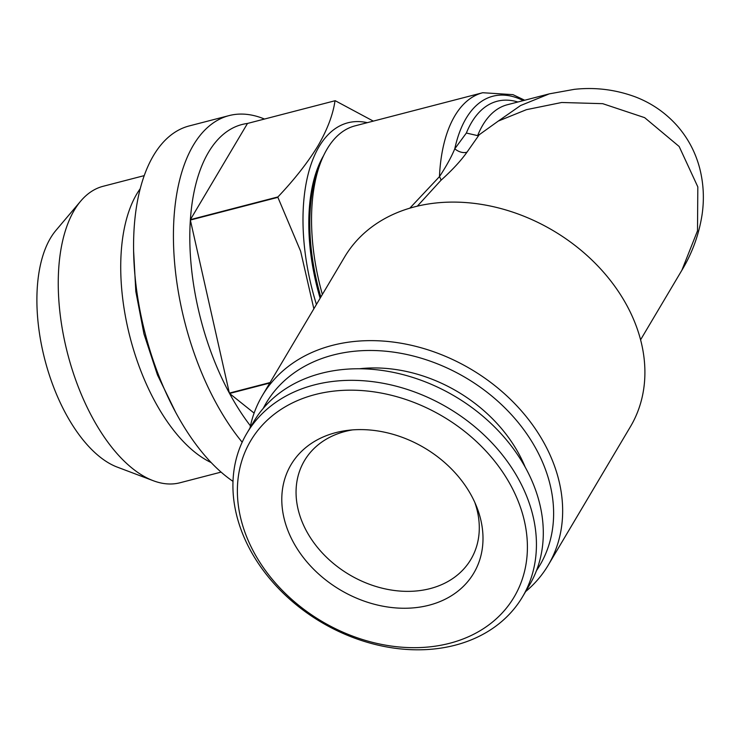 <?xml version="1.0" encoding="UTF-8"?>
<svg xmlns="http://www.w3.org/2000/svg" width="739" height="739" viewBox="0 0 739 739"><rect width="100%" height="100%" fill="white"/><g stroke="black" fill="none" stroke-linecap="round" stroke-linejoin="round"><path stroke-width="1.11" d="M263.25 408.371A159.079 123.579 30.7 0 1 333.141 355.034A159.079 123.579 30.7 0 1 509.476 412.574A159.079 123.579 30.7 0 1 536.496 570.573M250.013 427.964A166.201 129.122 30.7 0 1 262.373 395.522A166.201 129.122 30.7 0 1 332.31 345.39A166.201 129.122 30.7 0 1 513.744 402.616A166.201 129.122 30.7 0 1 548.199 565.206A166.201 129.122 30.7 0 1 525.632 591.579M548.199 565.206L630.441 426.662A166.201 129.122 -149.3 0 0 595.994 264.072A166.201 129.122 -149.3 0 0 414.551 206.855A166.201 129.122 -149.3 0 0 344.614 256.987L262.373 395.522M523.314 100.596A142.451 71.046 75.5 0 0 466.06 118.443A142.451 71.046 75.5 0 0 454.781 148.807C451.317 157.148 446.208 166.423 439.456 176.639A11.87 2.346 -130.7 0 1 440.961 180.298C452.259 170.099 460.942 160.714 467.011 152.142L479.214 134.747L498.28 121.076L520.579 105.529L549.326 93.853L507.324 104.744A130.581 65.134 75.5 0 0 482.77 125.103A130.581 65.134 75.5 0 0 477.625 135.625L479.214 134.747M467.011 152.142A11.87 7.99 -143 0 1 454.781 148.807L466.355 133.038L477.625 135.625M640.584 339.801L681.875 270.252L697.505 230.827L697.819 186.884L679.15 146.488L644.639 117.649L602.701 103.672L561.695 102.49L526.436 109.668L498.28 121.076M322.37 294.455A148.391 74.011 -104.5 0 1 320.578 162.709A148.391 74.011 -104.5 0 1 327.118 148.982A148.391 74.011 -104.5 0 1 355.016 125.861L482.733 92.726L512.968 94.647L524.718 100.236M409.831 208.167L439.456 176.639A148.391 74.011 -104.5 0 1 454.827 115.857A148.391 74.011 -104.5 0 1 482.733 92.726M320.837 297.032A142.451 71.046 -104.5 0 1 318.472 168.28L320.578 162.709M140.188 188.75A153.139 76.376 75.5 0 0 136.789 193.96A153.139 76.376 75.5 0 0 131.413 342.379A153.139 76.376 75.5 0 0 211.215 462.586M221.109 472.101L180.011 482.761A153.139 76.376 -104.5 0 1 153.259 480.71A153.139 76.376 -104.5 0 1 70.076 362.609A153.139 76.376 -104.5 0 1 74.316 210.162A153.139 76.376 -104.5 0 1 80.727 201.082A153.139 76.376 -104.5 0 1 103.109 186.293L144.207 175.633M153.259 480.71L117.335 467.14A129.648 64.662 -104.5 0 1 46.908 367.154A129.648 64.662 -104.5 0 1 50.501 238.087A129.648 64.662 -104.5 0 1 55.933 230.402L80.727 201.082M316.431 304.459A153.139 76.376 -104.5 0 1 319.054 146.682A153.139 76.376 -104.5 0 1 367.311 122.665M313.853 308.8L300.625 251.205L277.882 197.341A178.071 88.809 -104.5 0 1 277.91 196.943C294.482 179.466 307.84 162.441 317.964 145.86C327.34 129.648 333.03 114.61 335.016 100.753L247.491 123.45L190.385 219.649A178.071 88.809 -104.5 0 1 208.509 152.271A178.071 88.809 -104.5 0 1 247.491 123.45M242.17 442.208A189.941 94.731 -104.5 0 1 193.341 145.213A189.941 94.731 -104.5 0 1 229.053 115.607A189.941 94.731 -104.5 0 1 264.488 119.044M232.997 481.357A189.941 94.731 -104.5 0 1 143.865 328.245A189.941 94.731 -104.5 0 1 153.5 155.541A189.941 94.731 -104.5 0 1 189.212 125.935L229.053 115.607M250.447 425.886A178.071 88.809 -104.5 0 1 229.57 393.471A178.071 88.809 -104.5 0 1 229.367 393.102A178.071 88.809 -104.5 0 1 190.357 220.046A178.071 88.809 -104.5 0 1 190.385 219.649L277.91 196.943M320.126 298.242A142.451 71.046 -104.5 0 1 323.608 155.587M474.826 502.455A96.754 75.166 30.7 0 1 470.872 559.414A96.754 75.166 30.7 0 1 430.163 588.595A96.754 75.166 30.7 0 1 324.532 555.285A96.754 75.166 30.7 0 1 304.477 460.628A96.754 75.166 30.7 0 1 345.196 431.447A96.754 75.166 30.7 0 1 352.586 429.886M455.048 645.221A160.261 124.503 30.7 0 1 280.09 590.045A160.261 124.503 30.7 0 1 246.872 433.257A160.261 124.503 30.7 0 1 314.306 384.917A160.261 124.503 30.7 0 1 489.273 440.102A160.261 124.503 30.7 0 1 522.491 596.881A160.261 124.503 30.7 0 1 455.048 645.221M246.872 433.257L253.736 421.692A160.261 124.503 30.7 0 1 321.179 373.352A160.261 124.503 30.7 0 1 496.137 428.528A160.261 124.503 30.7 0 1 529.355 585.306L522.491 596.881M449.635 643.29A153.139 118.97 30.7 0 1 253.911 552.255A153.139 118.97 30.7 0 1 315.147 394.561A153.139 118.97 30.7 0 1 510.871 485.597A153.139 118.97 30.7 0 1 449.635 643.29M335.737 432.648A106.25 82.546 30.7 0 1 348.291 430.301A106.25 82.546 30.7 0 1 476.526 506.427A106.25 82.546 30.7 0 1 429.045 605.213A106.25 82.546 30.7 0 1 293.254 542.047A106.25 82.546 30.7 0 1 335.737 432.648M359.413 368.761A138.304 107.441 30.7 0 1 525.217 467.196M277.882 197.341L190.357 220.046L229.367 393.102L270.077 382.543M269.781 383.042L229.57 393.471L254.114 413.101M335.016 100.753A178.071 88.809 -104.5 0 1 335.238 100.716L373.306 121.113M440.961 180.298L417.341 206.163M466.355 133.038A136.521 68.09 -104.5 0 1 471.537 122.517A136.521 68.09 -104.5 0 1 517.919 102M175.568 412.103L157.453 374.913L143.948 333.899L135.819 291.489L133.574 250.198M681.875 270.252C692.231 253.089 698.955 234.614 702.05 214.837C704.369 199.17 703.602 183.725 699.75 168.483C695.575 152.493 688.101 138.313 677.312 125.935C665.654 112.855 651.696 103.183 635.457 96.929C615.605 89.585 595.218 87.054 574.295 89.345L549.326 93.853"/></g></svg>
